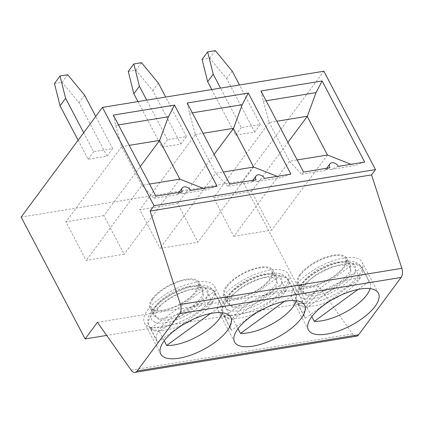 <?xml version="1.0" encoding="UTF-8"?>
<svg xmlns="http://www.w3.org/2000/svg" width="423" height="423" viewBox="0 0 423 423"><rect width="100%" height="100%" fill="white"/><g stroke="black" fill="none" stroke-linecap="round" stroke-linejoin="round"><path stroke-width="0.32" stroke-dasharray="2.12 1.59" d="M211.764 89.539L235.711 135.149L254.694 132.05L260.261 124.536L241.279 127.635L220.526 88.106M235.711 135.149L241.279 127.635M137.956 101.594L161.903 147.204L180.885 144.106L186.453 136.592L167.471 139.69L146.718 100.161M161.903 147.204L167.471 139.69M21.15 217.078L242.575 180.912L323.865 71.223M78.107 140.23L88.095 159.26L107.077 156.161L112.645 148.647L93.663 151.751L83.675 132.722M88.095 159.26L93.663 151.751M103.894 215.624L65.935 221.826L86.207 260.436L124.166 254.239L103.894 215.624L140.325 166.466M155.913 196.156L154.041 198.366L141.885 185.311L86.207 260.436M113.353 115.098L115.712 125.356L121.613 146.696L141.885 185.311L149.562 184.058M179.844 179.109L124.166 254.239M128.269 71.455L135.947 70.202L152.825 90.659L180.885 144.106M186.453 136.592L165.7 97.063M158.392 83.146L152.825 90.659M190.71 190.472L183.291 193.586L206.762 189.753L203.352 188.404M217.068 186.168L206.762 189.753M154.041 198.366L177.507 194.532L182.271 191.852M183.291 193.586C180.42 193.126 178.543 193.337 177.655 194.226L177.507 194.532M264.512 178.416L257.099 181.53C254.228 181.07 252.351 181.282 251.463 182.17L256.079 179.791M229.721 184.1L227.849 186.31L251.315 182.472M257.099 181.53L280.571 177.697L277.16 176.349M227.849 186.31L215.693 173.256L223.37 172.002M187.162 103.038L189.52 113.295L195.421 134.641L215.693 173.256L160.016 248.38L197.975 242.183L177.697 203.569L139.743 209.766L160.016 248.38M141.515 62.689L135.947 70.202M356.51 336.2A7.905 4.632 80.7 0 1 352.528 333.948L318.873 286.149L306.553 302.773L106.675 335.423M306.553 302.773L242.575 180.912M318.873 286.149L97.449 322.315M230.741 329.015A36.901 14.794 -27.7 0 0 231.603 330.252L286.334 290.305A36.901 14.794 -27.7 0 0 247.09 304.486A36.901 14.794 -27.7 0 0 230.741 329.015L222.884 314.051A36.901 14.794 -27.7 0 1 248.676 283.801A36.901 14.794 -27.7 0 1 288.227 279.746A36.901 14.794 -27.7 0 1 268.076 306.77A36.901 14.794 -27.7 0 1 227.288 317.525A36.901 14.794 -27.7 0 1 222.884 314.051C220.415 309.678 221.546 304.179 226.268 297.549C229.055 293.911 232.835 290.363 237.61 286.916C245.467 281.348 253.789 277.335 262.577 274.865C278.778 271.222 283.648 273.501 288.227 279.746L296.084 294.709A36.901 14.794 -27.7 0 1 296.327 300.705M231.603 330.252L224.306 316.356L279.037 276.409L286.334 290.305M284.298 301.446L295.222 293.472A36.901 14.794 -27.7 0 1 296.084 294.709M202.078 59.4L209.755 58.147L226.633 78.599L254.694 132.05M260.261 124.536L239.508 85.007M232.201 71.09L226.633 78.599M54.461 83.511L62.139 82.258L79.016 102.715L107.077 156.161M112.645 148.647L95.735 116.447M67.706 74.744L62.139 82.258M84.584 95.201L79.016 102.715M162.797 327.217A39.535 15.847 -27.7 0 1 144.497 323.056A39.535 15.847 -27.7 0 1 172.135 290.643A39.535 15.847 -27.7 0 1 214.509 286.302A39.535 15.847 -27.7 0 1 201.041 309.573A39.535 15.847 -27.7 0 1 162.797 327.217M157.795 342.307A36.901 14.794 -27.7 0 1 156.933 341.07A36.901 14.794 -27.7 0 1 173.282 316.541A36.901 14.794 -27.7 0 1 212.526 302.36L157.795 342.307L150.498 328.412L205.229 288.465L212.526 302.36M177.697 203.569L214.133 154.411M195.426 134.54L203.045 133.298M195.421 134.641L139.743 209.766M189.52 113.295L192.306 112.841M215.323 50.633L209.755 58.147M358.107 289.39L369.025 281.417L361.734 267.521A36.901 14.794 152.3 0 0 352.845 264.349L360.142 278.249A36.901 14.794 -27.7 0 0 320.898 292.43A36.901 14.794 -27.7 0 0 304.549 316.959L296.692 301.996A36.901 14.794 -27.7 0 1 322.485 271.746A36.901 14.794 -27.7 0 1 362.03 267.69A36.901 14.794 -27.7 0 1 341.879 294.715A36.901 14.794 -27.7 0 1 301.097 305.469A36.901 14.794 -27.7 0 1 296.692 301.996C295.027 298.929 295.064 295.243 296.809 290.95L300.076 285.493C302.863 281.85 306.643 278.308 311.418 274.86C319.275 269.292 327.598 265.279 336.385 262.81C352.586 259.167 357.451 261.44 362.03 267.69L369.887 282.654A36.901 14.794 -27.7 0 1 370.136 288.645M304.549 316.959A36.901 14.794 -27.7 0 0 305.411 318.196L298.115 304.296A36.901 14.794 152.3 0 0 301.657 306.538A36.901 14.794 152.3 0 0 307.003 307.468L361.734 267.521M307.003 307.468L311.82 316.653M369.025 281.417A36.901 14.794 -27.7 0 1 369.887 282.654M298.115 304.296L352.845 264.349M305.411 318.196L360.142 278.249M121.613 146.696L65.935 221.826M150.498 328.412A36.901 14.794 152.3 0 0 154.046 330.654A36.901 14.794 152.3 0 0 159.386 331.579L214.117 291.632A36.901 14.794 152.3 0 0 205.229 288.465M210.49 313.501L221.414 305.533A36.901 14.794 -27.7 0 1 222.276 306.765A36.901 14.794 -27.7 0 1 222.519 312.761M159.386 331.579L164.203 340.764M221.414 305.533L214.117 291.632M115.712 125.356L118.503 124.896M152.306 298.675A27.675 11.093 152.3 0 0 149.948 307.923A27.675 11.093 152.3 0 0 162.76 310.836A27.675 11.093 152.3 0 0 189.53 298.485A27.675 11.093 152.3 0 0 198.953 282.194A27.675 11.093 152.3 0 0 177.924 281.448A27.675 11.093 152.3 0 0 152.306 298.675M166.456 317.879A27.675 11.093 -27.7 0 1 153.644 314.966A27.675 11.093 -27.7 0 1 172.991 292.277A27.675 11.093 -27.7 0 1 202.654 289.237A27.675 11.093 -27.7 0 1 193.226 305.528A27.675 11.093 -27.7 0 1 166.456 317.879M121.618 146.596L129.237 145.353M159.312 319.413A26.358 10.564 -27.7 0 1 156.166 316.927A26.358 10.564 -27.7 0 1 174.588 295.323A26.358 10.564 -27.7 0 1 202.839 292.425A26.358 10.564 -27.7 0 1 188.447 311.73A26.358 10.564 -27.7 0 1 159.312 319.413M153.364 298.501A26.358 10.564 -27.7 0 1 177.76 282.099A26.358 10.564 -27.7 0 1 197.79 282.807A26.358 10.564 -27.7 0 1 183.392 302.112A26.358 10.564 -27.7 0 1 154.263 309.795A26.358 10.564 -27.7 0 1 151.117 307.31A26.358 10.564 -27.7 0 1 153.364 298.501M306.929 295.302A26.358 10.564 -27.7 0 1 303.783 292.816A26.358 10.564 -27.7 0 1 322.204 271.212A26.358 10.564 -27.7 0 1 350.456 268.314A26.358 10.564 -27.7 0 1 336.058 287.619A26.358 10.564 -27.7 0 1 306.929 295.302M301.879 285.678A26.358 10.564 -27.7 0 1 298.728 283.199A26.358 10.564 -27.7 0 1 300.98 274.39A26.358 10.564 -27.7 0 1 325.377 257.982A26.358 10.564 -27.7 0 1 345.401 258.691A26.358 10.564 -27.7 0 1 331.008 277.996A26.358 10.564 -27.7 0 1 301.879 285.678M299.923 274.559A27.675 11.093 152.3 0 0 297.565 283.807A27.675 11.093 152.3 0 0 310.371 286.72A27.675 11.093 152.3 0 0 337.142 274.374A27.675 11.093 152.3 0 0 346.569 258.078A27.675 11.093 152.3 0 0 325.541 257.337A27.675 11.093 152.3 0 0 299.923 274.559M233.824 236.325L271.778 230.123L251.505 191.508L213.546 197.71L233.824 236.325L289.501 161.2L297.173 159.947M327.46 154.998L271.778 230.123M314.072 293.763A27.675 11.093 -27.7 0 1 301.261 290.85A27.675 11.093 -27.7 0 1 320.608 268.166A27.675 11.093 -27.7 0 1 350.265 265.121A27.675 11.093 -27.7 0 1 340.843 281.417A27.675 11.093 -27.7 0 1 314.072 293.763M260.97 90.982L263.323 101.24L269.234 122.485L276.854 121.237M263.323 101.24L266.115 100.785M251.505 191.508L287.941 142.355M269.234 122.485L213.546 197.71M338.321 166.361L330.908 169.475C328.037 169.01 326.159 169.226 325.271 170.115L329.887 167.735M330.908 169.475L354.374 165.642L350.968 164.293M303.529 172.045L301.657 174.25L289.501 161.2L269.229 122.585M301.657 174.25L325.123 170.416M310.413 303.101A39.535 15.847 -27.7 0 1 292.113 298.945A39.535 15.847 -27.7 0 1 319.751 266.532A39.535 15.847 -27.7 0 1 362.12 262.186A39.535 15.847 -27.7 0 1 348.658 285.462A39.535 15.847 -27.7 0 1 310.413 303.101M253.652 167.053L197.975 242.183M290.876 174.107L280.571 177.697M364.684 162.051L354.374 165.642M240.264 305.818A27.675 11.093 -27.7 0 1 227.452 302.91A27.675 11.093 -27.7 0 1 246.799 280.222A27.675 11.093 -27.7 0 1 276.457 277.181A27.675 11.093 -27.7 0 1 267.035 293.472A27.675 11.093 -27.7 0 1 240.264 305.818M236.568 298.775A27.675 11.093 152.3 0 0 263.339 286.429A27.675 11.093 152.3 0 0 272.761 270.138A27.675 11.093 152.3 0 0 251.733 269.393A27.675 11.093 152.3 0 0 226.115 286.62A27.675 11.093 152.3 0 0 223.756 295.867A27.675 11.093 152.3 0 0 236.568 298.775M227.172 286.445A26.358 10.564 -27.7 0 1 251.569 270.038A26.358 10.564 -27.7 0 1 271.592 270.746A26.358 10.564 -27.7 0 1 257.2 290.051A26.358 10.564 -27.7 0 1 228.071 297.734A26.358 10.564 -27.7 0 1 224.92 295.254A26.358 10.564 -27.7 0 1 227.172 286.445M233.121 307.357A26.358 10.564 -27.7 0 1 229.975 304.872A26.358 10.564 -27.7 0 1 248.396 283.267A26.358 10.564 -27.7 0 1 276.647 280.37A26.358 10.564 -27.7 0 1 262.249 299.674A26.358 10.564 -27.7 0 1 233.121 307.357M224.306 316.356A36.901 14.794 152.3 0 0 227.854 318.593A36.901 14.794 152.3 0 0 233.195 319.524L238.012 328.708M295.222 293.472L287.926 279.577A36.901 14.794 152.3 0 0 279.037 276.409M233.195 319.524L287.926 279.577M236.605 315.161A39.535 15.847 -27.7 0 1 218.305 311A39.535 15.847 -27.7 0 1 245.943 278.588A39.535 15.847 -27.7 0 1 288.312 274.241A39.535 15.847 -27.7 0 1 274.85 297.517A39.535 15.847 -27.7 0 1 236.605 315.161M352.528 333.948L131.104 370.12M155.278 322.358A31.63 12.679 -27.7 0 1 178.421 291.13A31.63 12.679 -27.7 0 1 204.806 300.547A31.63 12.679 -27.7 0 1 155.278 322.358M153.486 329.58A36.901 14.794 -27.7 0 1 149.076 326.107A36.901 14.794 -27.7 0 1 174.868 295.857A36.901 14.794 -27.7 0 1 214.419 291.801A36.901 14.794 -27.7 0 1 194.268 318.826A36.901 14.794 -27.7 0 1 153.486 329.58M302.889 298.247A31.63 12.679 -27.7 0 1 326.038 267.019A31.63 12.679 -27.7 0 1 352.422 276.43A31.63 12.679 -27.7 0 1 302.889 298.247M229.086 310.302A31.63 12.679 -27.7 0 1 252.23 279.074A31.63 12.679 -27.7 0 1 278.614 288.486A31.63 12.679 -27.7 0 1 229.086 310.302M179.024 192.38L177.655 194.226M252.832 180.325L251.463 182.17M230.784 317.298L214.509 286.302M160.772 354.056L144.497 323.056M202.654 289.237L198.953 282.194M153.644 314.966L149.948 307.923M156.933 341.07L149.076 326.107C147.41 323.04 147.453 319.36 149.192 315.066L152.46 309.61C155.252 305.966 159.027 302.419 163.801 298.971C171.659 293.409 179.981 289.39 188.774 286.926C204.97 283.283 209.84 285.557 214.419 291.801L222.276 306.765M202.839 292.425L197.79 282.807M156.166 316.927L151.117 307.31M350.456 268.314L345.401 258.691M303.783 292.816L298.728 283.199M350.265 265.121L346.569 258.078M301.261 290.85L297.565 283.807M326.641 168.269L325.271 170.115M378.395 293.187L362.12 262.186M308.388 329.94L292.113 298.945M276.457 277.181L272.761 270.138M227.452 302.91L223.756 295.867M276.647 280.37L271.592 270.746M229.975 304.872L224.92 295.254M304.586 305.242L288.312 274.241M234.58 342.001L218.305 311"/><path stroke-width="0.63" d="M21.15 217.078L102.445 107.394L154.072 205.737L150.123 211.072L180.425 304.502A7.905 4.632 80.7 0 1 179.696 313.612L137.179 370.976A7.905 4.632 80.7 0 1 135.085 372.367A7.905 4.632 80.7 0 1 131.104 370.12L97.449 322.315L85.129 338.939L21.15 217.078M154.072 205.737L375.497 169.57L323.865 71.223L102.445 107.394M149.562 184.058L179.844 179.109L159.571 140.499L168.428 116.743L174.509 105.105L217.068 186.168L190.71 190.472A5.272 3.712 36.5 0 0 186.469 187.056A5.272 3.712 36.5 0 0 182.255 188.024A5.272 3.712 36.5 0 0 182.271 191.852L155.913 196.156L113.353 115.098L174.509 105.105M140.325 166.466L159.571 140.499M133.842 93.758L128.269 71.455L133.837 63.942L139.41 86.244L133.842 93.758L137.956 101.594M165.7 97.063L158.392 83.146L141.515 62.689L133.837 63.942M260.97 90.982L322.125 80.994L364.684 162.051L338.321 166.361A5.272 3.712 36.5 0 0 334.085 162.945A5.272 3.712 36.5 0 0 329.871 163.907A5.272 3.712 36.5 0 0 329.887 167.735L303.529 172.045L260.97 90.982M187.162 103.038L248.317 93.049L290.876 174.107L264.512 178.416A5.272 3.712 36.5 0 0 260.277 175A5.272 3.712 36.5 0 0 256.063 175.968A5.272 3.712 36.5 0 0 256.079 179.791L229.721 184.1L187.162 103.038M203.352 188.404L179.844 179.109M277.16 176.349L253.652 167.053L223.37 172.002M106.675 335.423L85.129 338.939M296.327 300.705A36.901 14.794 -27.7 0 1 274.014 322.892A36.901 14.794 -27.7 0 1 240.486 333.419L284.298 301.446M207.651 81.702L202.078 59.4L207.645 51.886L213.218 74.189L207.651 81.702L211.764 89.539M239.508 85.007L232.201 71.09L215.323 50.633L207.645 51.886M83.675 132.722L65.602 98.3L60.034 105.813L78.107 140.23M60.034 105.813L54.461 83.511L60.029 75.997L65.602 98.3M60.029 75.997L67.706 74.744L84.584 95.201L95.735 116.447M179.072 358.218A39.535 15.847 -27.7 0 1 160.772 354.056A39.535 15.847 -27.7 0 1 188.409 321.644A39.535 15.847 -27.7 0 1 230.784 317.298A39.535 15.847 -27.7 0 1 217.316 340.573A39.535 15.847 -27.7 0 1 179.072 358.218M146.718 100.161L139.41 86.244M214.133 154.411L233.544 128.312L203.045 133.298M192.306 112.841L242.236 104.687L233.544 128.312M375.497 169.57L371.547 174.9L150.123 211.072M371.547 174.9L401.85 268.33A7.905 4.632 80.7 0 1 401.12 277.44L358.598 334.81A7.905 4.632 80.7 0 1 356.51 336.2L135.085 372.367M326.688 334.101A39.535 15.847 -27.7 0 1 308.388 329.94A39.535 15.847 -27.7 0 1 336.026 297.533A39.535 15.847 -27.7 0 1 378.395 293.187A39.535 15.847 -27.7 0 1 364.933 316.462A39.535 15.847 -27.7 0 1 326.688 334.101M252.88 346.157A39.535 15.847 -27.7 0 1 234.58 342.001A39.535 15.847 -27.7 0 1 262.218 309.588A39.535 15.847 -27.7 0 1 304.586 305.242A39.535 15.847 -27.7 0 1 291.124 328.518A39.535 15.847 -27.7 0 1 252.88 346.157M220.526 88.106L213.218 74.189M311.82 316.653L314.294 321.364L358.107 289.39M370.136 288.645A36.901 14.794 -27.7 0 1 347.817 310.836A36.901 14.794 -27.7 0 1 314.294 321.364M222.519 312.761A36.901 14.794 -27.7 0 1 200.206 334.947A36.901 14.794 -27.7 0 1 166.683 345.48L210.49 313.501M164.203 340.764L166.683 345.48M118.503 124.896L168.428 116.743M129.237 145.353L159.735 140.373M297.173 159.947L327.46 154.998L350.968 164.293M276.854 121.237L307.352 116.256L316.044 92.632L266.115 100.785M287.941 142.355L307.352 116.256M322.125 80.994L316.044 92.632M233.38 128.439L253.652 167.053M248.317 93.049L242.236 104.687M307.188 116.383L327.46 154.998M238.012 328.708L240.486 333.419M401.85 268.33L180.425 304.502M358.598 334.81L137.179 370.976M401.12 277.44L179.696 313.612M182.255 188.024L179.024 192.38M256.063 175.968L252.832 180.325M329.871 163.907L326.641 168.269"/></g></svg>
